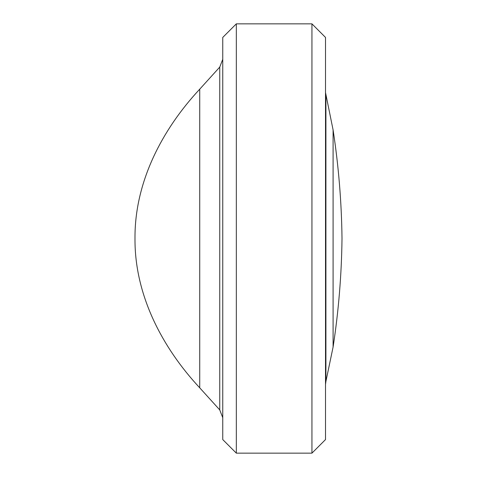 <?xml version="1.0" encoding="UTF-8"?>
<svg xmlns="http://www.w3.org/2000/svg" width="477" height="477" viewBox="0 0 477 477"><rect width="100%" height="100%" fill="white"/><g stroke="black" fill="none" stroke-linecap="round" stroke-linejoin="round"><path stroke-width="0.36" stroke-dasharray="2.38 1.79" d="M325.517 439.573L325.517 37.427M311.94 23.85L311.94 453.15M236.33 453.15L236.33 23.85M222.753 37.427L222.753 439.573M222.753 238.5L222.753 417.685L222.753 238.5M333.089 129.935L333.089 347.065M325.916 95.597L325.916 381.403M219.742 67.09L219.742 409.91M199.726 89.181L199.726 387.819"/><path stroke-width="0.72" d="M333.089 129.935C338.604 165.924 341.574 202.111 342.009 238.5C341.574 274.889 338.604 311.076 333.089 347.065L333.089 129.935L325.517 92.574M311.94 23.85L325.517 37.427L325.517 439.573L311.94 453.15L311.94 23.85L236.33 23.85L236.33 453.15L311.94 453.15M236.33 453.15L222.753 439.573L222.753 37.427L236.33 23.85M199.726 89.181C162.085 129.529 134.55 182.28 134.991 238.5C134.55 294.72 162.085 347.471 199.726 387.819L199.726 89.181L219.742 67.09L222.753 59.315M333.089 347.065L325.916 381.403L325.916 95.597M199.726 387.819L219.742 409.91L219.742 67.09M325.916 381.403L325.517 384.426M219.742 409.91L222.753 417.685"/></g></svg>
